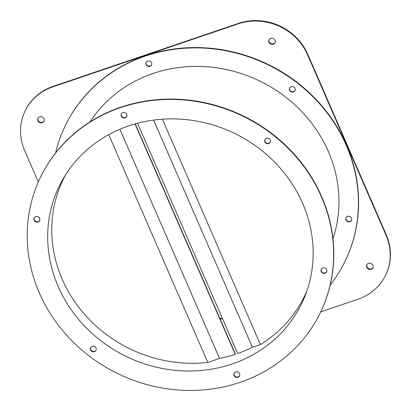 <?xml version="1.0" encoding="UTF-8"?>
<svg xmlns="http://www.w3.org/2000/svg" width="411" height="411" viewBox="0 0 411 411"><rect width="100%" height="100%" fill="white"/><g stroke="black" fill="none" stroke-linecap="round" stroke-linejoin="round"><path stroke-width="0.62" d="M119.909 129.249L219.561 358.433A134.017 123.367 -154.3 0 0 235.231 354.344L235.38 354.035L135.296 123.86M108.766 134.638L207.812 362.43L219.561 358.433M65.698 174.603A134.017 123.367 -154.3 0 0 63.058 179.756A134.017 123.367 -154.3 0 0 80.15 309.057A134.017 123.367 -154.3 0 0 207.812 362.43M63.058 179.756L63.207 179.448A134.017 123.367 25.7 0 1 65.575 174.798M135.044 123.927L235.231 354.344M306.883 290.911A134.017 123.367 25.7 0 1 304.731 295.663L304.587 295.971A134.017 123.367 -154.3 0 0 306.96 290.69M162.396 119.195L260.389 344.557A134.017 123.367 -154.3 0 0 304.587 295.971M153.616 120.084L252.4 347.269L260.389 344.557M137.541 123.249L237.666 353.517A134.017 123.367 -154.3 0 0 252.4 347.269M121.404 113.775A3.016 2.774 -154.3 0 0 126.824 116.385M122.868 112.593A3.016 2.774 25.7 0 1 126.747 116.565A3.016 2.774 25.7 0 1 121.908 117.099A3.016 2.774 25.7 0 1 122.868 112.593M264.936 139.416A3.016 2.774 -154.3 0 0 270.356 142.026M266.405 138.235A3.016 2.774 25.7 0 1 270.279 142.206A3.016 2.774 25.7 0 1 265.444 142.74A3.016 2.774 25.7 0 1 266.405 138.235M321.325 269.097A3.016 2.774 -154.3 0 0 326.745 271.707M322.789 267.915A3.016 2.774 25.7 0 1 326.668 271.887A3.016 2.774 25.7 0 1 321.828 272.426A3.016 2.774 25.7 0 1 322.789 267.915M234.178 373.142A3.016 2.774 -154.3 0 0 239.598 375.746M235.647 371.955A3.016 2.774 25.7 0 1 239.521 375.926A3.016 2.774 25.7 0 1 234.686 376.466A3.016 2.774 25.7 0 1 235.647 371.955M90.646 347.5A3.016 2.774 -154.3 0 0 96.066 350.105M92.11 346.314A3.016 2.774 25.7 0 1 95.989 350.285A3.016 2.774 25.7 0 1 91.15 350.824A3.016 2.774 25.7 0 1 92.11 346.314M34.257 217.815A3.016 2.774 -154.3 0 0 39.677 220.424M35.726 216.633A3.016 2.774 25.7 0 1 39.6 220.604A3.016 2.774 25.7 0 1 34.765 221.144A3.016 2.774 25.7 0 1 35.726 216.633M151.623 64.84A3.016 2.774 25.7 0 1 146.203 62.236M147.672 61.049A3.016 2.774 25.7 0 1 151.546 65.02A3.016 2.774 25.7 0 1 146.712 65.56A3.016 2.774 25.7 0 1 147.672 61.049M295.16 90.482A3.016 2.774 25.7 0 1 289.734 87.877M291.204 86.69A3.016 2.774 25.7 0 1 295.077 90.661A3.016 2.774 25.7 0 1 290.243 91.201A3.016 2.774 25.7 0 1 291.204 86.69M351.544 220.168A3.016 2.774 25.7 0 1 346.124 217.558M347.593 216.376A3.016 2.774 25.7 0 1 351.467 220.347A3.016 2.774 25.7 0 1 346.632 220.882A3.016 2.774 25.7 0 1 347.593 216.376M90.071 121.872A135.692 124.908 25.7 0 1 153.077 73.487A135.692 124.908 25.7 0 1 294.928 104.913A135.692 124.908 25.7 0 1 332.956 238.745M240.152 382.317A155.461 143.105 25.7 0 1 71.19 340.061A155.461 143.105 25.7 0 1 40.329 177.531A155.461 143.105 25.7 0 1 120.68 107.559A155.461 143.105 25.7 0 1 289.642 149.82A155.461 143.105 25.7 0 1 320.503 312.345A155.461 143.105 25.7 0 1 240.152 382.317M40.329 177.531L40.499 177.177A155.461 143.105 25.7 0 1 120.849 107.204A155.461 143.105 25.7 0 1 289.812 149.465A155.461 143.105 25.7 0 1 320.672 311.99L320.503 312.345M55.603 152.928A155.461 143.105 25.7 0 1 65.128 125.992A155.461 143.105 25.7 0 1 145.484 56.019A155.461 143.105 25.7 0 1 314.441 98.275A155.461 143.105 25.7 0 1 345.302 260.805A155.461 143.105 25.7 0 1 330.203 285.054M65.128 125.992L65.303 125.638A155.461 143.105 25.7 0 1 145.653 55.665A155.461 143.105 25.7 0 1 314.61 97.921A155.461 143.105 25.7 0 1 345.471 260.451L345.302 260.805M128.664 125.915A134.685 123.983 25.7 0 1 275.046 162.53A134.685 123.983 25.7 0 1 301.782 303.339A134.685 123.983 25.7 0 1 232.169 363.961A134.685 123.983 25.7 0 1 85.786 327.351A134.685 123.983 25.7 0 1 59.05 186.537A134.685 123.983 25.7 0 1 128.664 125.915M222.587 318.838A134.685 123.983 25.7 0 1 220.132 318.972A134.685 123.983 25.7 0 0 222.587 318.838M372.977 267.494A3.35 3.083 25.7 0 1 371.369 268.773A3.35 3.083 25.7 0 1 367.824 267.962A3.35 3.083 25.7 0 1 366.956 264.602M368.564 263.323A3.35 3.083 25.7 0 1 372.207 264.232A3.35 3.083 25.7 0 1 372.875 267.736A3.35 3.083 25.7 0 1 371.143 269.246A3.35 3.083 25.7 0 1 367.501 268.332A3.35 3.083 25.7 0 1 366.833 264.828A3.35 3.083 25.7 0 1 368.564 263.323M44.044 121.014A3.35 3.083 25.7 0 1 42.436 122.293A3.35 3.083 25.7 0 1 38.891 121.481A3.35 3.083 25.7 0 1 38.023 118.121M39.631 116.842A3.35 3.083 25.7 0 1 43.273 117.752A3.35 3.083 25.7 0 1 43.941 121.255A3.35 3.083 25.7 0 1 42.205 122.766A3.35 3.083 25.7 0 1 38.567 121.851A3.35 3.083 25.7 0 1 37.899 118.353A3.35 3.083 25.7 0 1 39.631 116.842M275.134 42.477A3.35 3.083 25.7 0 1 273.526 43.751A3.35 3.083 25.7 0 1 269.986 42.939A3.35 3.083 25.7 0 1 269.118 39.579M270.726 38.305A3.35 3.083 25.7 0 1 274.368 39.215A3.35 3.083 25.7 0 1 275.031 42.718A3.35 3.083 25.7 0 1 273.3 44.224A3.35 3.083 25.7 0 1 269.657 43.314A3.35 3.083 25.7 0 1 268.994 39.81A3.35 3.083 25.7 0 1 270.726 38.305M38.29 181.981L24.727 150.796A53.605 49.346 25.7 0 1 25.076 111.016L25.302 110.544A53.605 49.346 25.7 0 1 53.009 86.413L238.493 23.376A53.605 49.346 25.7 0 1 307.741 54.216L386.273 234.82A53.605 49.346 25.7 0 1 385.924 274.599L385.698 275.072A53.605 49.346 25.7 0 1 357.991 299.203L320.734 311.862M25.076 111.016A53.605 49.346 25.7 0 1 52.783 86.885L238.262 23.848A53.605 49.346 25.7 0 1 307.515 54.684L386.042 235.292A53.605 49.346 25.7 0 1 385.698 275.072M222.392 318.397A134.685 123.983 25.7 0 1 219.936 318.52M386.042 235.292L386.273 234.82M307.515 54.684L307.741 54.216M238.262 23.848L238.493 23.376M52.783 86.885L53.009 86.413"/></g></svg>
